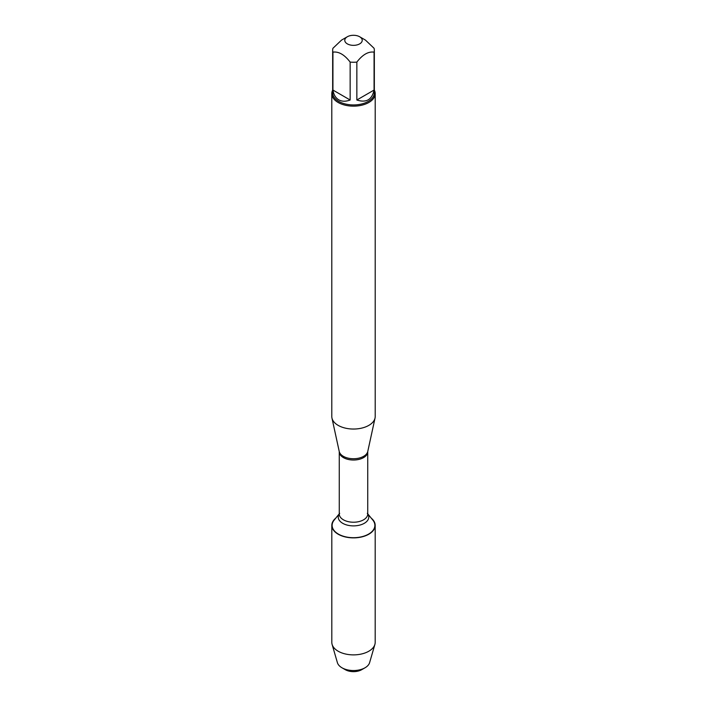 <?xml version="1.0" encoding="UTF-8"?>
<svg xmlns="http://www.w3.org/2000/svg" width="707" height="707" viewBox="0 0 707 707"><rect width="100%" height="100%" fill="white"/><g stroke="black" fill="none" stroke-linecap="round" stroke-linejoin="round"><path stroke-width="1.06" d="M331.795 93.616L331.795 416.503A21.705 12.532 0 0 0 331.963 418.067A21.705 12.532 0 0 0 338.149 425.367A21.705 12.532 0 0 0 360.535 428.362A21.705 12.532 0 0 0 375.037 418.067A21.705 12.532 0 0 0 375.205 416.503L375.205 93.616A21.705 12.532 180 0 1 361.807 105.193A21.705 12.532 180 0 1 338.149 102.48A21.705 12.532 180 0 1 331.795 93.616A21.705 12.532 180 0 1 332.661 90.107M367.737 513.821L372.845 520.113A21.369 12.337 180 0 1 353.5 537.7A21.369 12.337 180 0 1 334.155 520.113L339.263 513.821M374.339 90.107A21.705 12.532 180 0 1 375.205 93.616M347.34 43.878A8.714 5.029 0 0 0 359.66 43.878A8.714 5.029 0 0 0 359.66 36.755A8.714 5.029 0 0 0 354.905 35.35A8.714 5.029 0 0 0 347.34 36.755A8.714 5.029 0 0 0 347.34 43.878M356.849 100.005C366.261 103.045 371.997 99.731 374.065 90.063L356.849 100.005L356.849 62.092C362.585 54.633 368.329 51.319 374.065 52.15A20.839 12.028 0 0 0 374.339 50.215A20.839 12.028 0 0 0 374.065 48.279L365.457 40.105L359.66 36.755M374.065 90.063L374.065 52.15M347.34 36.755L341.543 40.105L332.935 48.279A20.839 12.028 0 0 0 332.661 50.215A20.839 12.028 0 0 0 332.935 52.15C338.671 51.328 344.415 54.633 350.151 62.092A20.839 12.028 0 0 0 356.849 62.092M332.935 90.063C333.686 94.711 335.631 97.973 338.768 99.837C341.949 101.614 345.75 101.667 350.151 100.005L332.935 90.063L332.935 52.15M350.151 100.005L350.151 62.092M374.339 50.215L374.339 92.909A20.839 12.028 180 0 1 361.471 104.026A20.839 12.028 180 0 1 338.768 101.419A20.839 12.028 180 0 1 332.661 92.909L332.661 50.215M371.281 518.187A21.687 12.523 180 0 1 375.187 525.354A21.687 12.523 180 0 1 361.798 536.922A21.687 12.523 180 0 1 338.167 534.209A21.687 12.523 180 0 1 331.813 525.354A21.687 12.523 180 0 1 335.719 518.187M375.187 525.354L375.187 642.363A21.687 12.523 180 0 1 374.887 644.431A21.687 12.523 180 0 1 360.11 654.284A21.687 12.523 180 0 1 338.167 651.218A21.687 12.523 180 0 1 332.113 644.431A21.687 12.523 180 0 1 331.813 642.363L331.813 525.354M332.113 644.431L337.398 662.653A16.332 9.43 0 0 0 341.949 667.77A16.332 9.43 0 0 0 365.051 667.77A16.332 9.43 0 0 0 369.602 662.653L374.887 644.431M341.949 667.77L345.272 669.679L341.949 667.77M365.051 667.77L361.728 669.679A11.639 6.716 180 0 1 345.272 669.679M367.764 451.473L367.737 451.808A14.237 8.219 180 0 1 353.5 460.027A14.237 8.219 180 0 1 339.263 451.808L339.236 451.473A14.379 8.298 0 0 0 343.328 456.307A14.379 8.298 0 0 0 358.166 458.286A14.379 8.298 0 0 0 367.764 451.473L375.037 418.067M339.263 451.808L339.263 514.007A14.237 8.219 0 0 0 353.5 522.226A14.237 8.219 0 0 0 367.737 514.007L367.322 513.326M367.737 513.874A15.271 8.82 180 0 1 353.5 525.884A15.271 8.82 180 0 1 339.263 513.874M339.236 451.473L331.963 418.067M367.737 451.808L367.737 514.007M339.263 514.007L339.678 513.326"/></g></svg>
